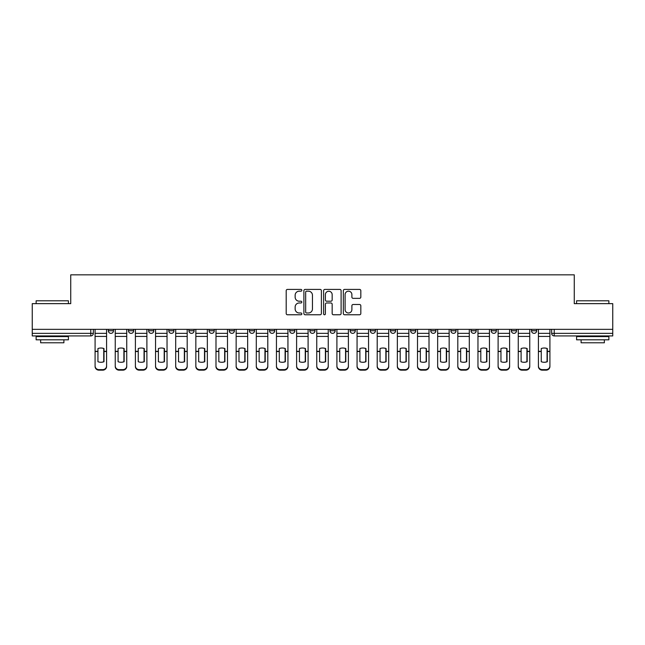 <?xml version="1.0" encoding="UTF-8"?>
<svg xmlns="http://www.w3.org/2000/svg" width="645" height="645" viewBox="0 0 645 645"><rect width="100%" height="100%" fill="white"/><g stroke="black" fill="none" stroke-linecap="round" stroke-linejoin="round"><path stroke-width="0.97" d="M301.836 290.298A0.887 0.887 0 0 0 300.949 289.411L287.476 289.411A1.266 1.266 0 0 0 286.203 290.677L286.203 313.502A1.266 1.266 0 0 0 287.476 314.768L300.949 314.768A0.887 0.887 0 0 0 301.836 313.881A0.887 0.887 0 0 0 300.949 312.994L299.199 312.994A4.055 4.055 0 0 1 295.144 308.939L295.144 307.036A4.055 4.055 0 0 1 299.199 302.981L300.949 302.981A0.887 0.887 0 0 0 301.836 302.094A0.887 0.887 0 0 0 300.949 301.207L299.199 301.207A4.055 4.055 0 0 1 295.144 297.143L295.144 295.241A4.055 4.055 0 0 1 299.199 291.185L300.949 291.185A0.887 0.887 0 0 0 301.836 290.298M531.504 330.764L531.504 329.345L531.504 330.764A2.58 2.58 0 0 0 534.084 333.352A2.58 2.58 0 0 1 531.504 330.764L536.664 330.764A2.58 2.58 0 0 1 534.084 333.352M309.842 329.345L309.842 330.764L315.01 330.764A2.58 2.58 0 0 1 312.422 333.352A2.58 2.58 0 0 1 309.842 330.764L309.842 329.345M289.694 329.345L289.694 330.764L294.854 330.764A2.58 2.58 0 0 1 292.274 333.352A2.58 2.58 0 0 1 289.694 330.764L289.694 329.345M188.937 330.764L188.937 329.345L188.937 330.764A2.58 2.58 0 0 0 191.517 333.352A2.58 2.58 0 0 1 188.937 330.764L194.105 330.764A2.58 2.58 0 0 1 191.517 333.352M148.632 329.345L148.632 330.764L153.8 330.764A2.58 2.58 0 0 1 151.22 333.352A2.58 2.58 0 0 1 148.632 330.764L148.632 329.345M128.484 330.764L128.484 329.345L128.484 330.764A2.58 2.58 0 0 0 131.064 333.352A2.58 2.58 0 0 1 128.484 330.764L133.652 330.764A2.58 2.58 0 0 1 131.064 333.352A2.58 2.58 0 0 0 133.652 330.764A2.58 2.58 0 0 1 131.064 333.352M108.336 330.764L108.336 329.345L108.336 330.764A2.58 2.58 0 0 0 110.916 333.352A2.58 2.58 0 0 1 108.336 330.764L113.496 330.764A2.58 2.58 0 0 1 110.916 333.352A2.58 2.58 0 0 0 113.496 330.764A2.58 2.58 0 0 1 110.916 333.352M359.555 298.353A1.266 1.266 0 0 0 360.821 297.079L360.821 290.677A1.266 1.266 0 0 0 359.555 289.411L344.591 289.411A1.266 1.266 0 0 0 343.325 290.677L343.325 313.502A1.266 1.266 0 0 0 344.591 314.768L359.555 314.768A1.266 1.266 0 0 0 360.821 313.502L360.821 305.77A1.266 1.266 0 0 0 359.555 304.496L353.154 304.496A1.266 1.266 0 0 0 351.888 305.77L351.888 309.6A3.394 3.394 0 0 1 348.494 312.994A3.394 3.394 0 0 1 345.099 309.6L345.099 294.58A3.394 3.394 0 0 1 348.494 291.185A3.394 3.394 0 0 1 351.888 294.58L351.888 297.079A1.266 1.266 0 0 0 353.154 298.353L359.555 298.353M32.25 329.345L32.25 303.642L70.74 303.642L70.74 274.834L574.26 274.834L574.26 303.642L612.75 303.642L612.75 329.345L32.25 329.345L32.25 333.352L93.348 333.352L93.348 329.345M321.387 290.677A1.266 1.266 0 0 0 320.122 289.411L305.158 289.411A1.266 1.266 0 0 0 303.892 290.677L303.892 313.502A1.266 1.266 0 0 0 305.158 314.768L320.122 314.768A1.266 1.266 0 0 0 321.387 313.502L321.387 290.677M324.878 289.411L339.842 289.411A1.266 1.266 0 0 1 341.108 290.677L341.108 313.502A1.266 1.266 0 0 1 339.842 314.768L333.433 314.768A1.266 1.266 0 0 1 332.167 313.502L332.167 304.247A1.266 1.266 0 0 0 330.901 302.981L326.652 302.981A1.266 1.266 0 0 0 325.386 304.247L325.386 313.881A0.887 0.887 0 0 1 324.5 314.768A0.887 0.887 0 0 1 323.613 313.881L323.613 290.677A1.266 1.266 0 0 1 324.878 289.411M551.652 329.345L551.652 333.352L612.75 333.352L612.75 335.932L554.232 335.932A2.58 2.58 0 0 1 551.652 333.352M612.75 329.345L612.75 333.352M93.348 333.352A2.58 2.58 0 0 1 90.768 335.932A2.58 2.58 0 0 0 93.348 333.352A2.58 2.58 0 0 1 90.768 335.932L32.25 335.932L32.25 333.352M536.664 329.345L536.664 330.764L536.664 329.345M516.516 329.345L516.516 330.764A2.58 2.58 0 0 1 513.936 333.352A2.58 2.58 0 0 1 511.348 330.764L516.516 330.764A2.58 2.58 0 0 1 513.936 333.352A2.58 2.58 0 0 0 516.516 330.764L516.516 329.345M511.348 329.345L511.348 330.764M496.368 329.345L496.368 330.764A2.58 2.58 0 0 1 493.78 333.352A2.58 2.58 0 0 1 491.2 330.764L496.368 330.764L496.368 329.345M491.2 329.345L491.2 330.764M476.212 329.345L476.212 330.764A2.58 2.58 0 0 1 473.632 333.352A2.58 2.58 0 0 1 471.052 330.764L476.212 330.764M471.052 329.345L471.052 330.764M456.063 329.345L456.063 330.764A2.58 2.58 0 0 1 453.483 333.352A2.58 2.58 0 0 1 450.895 330.764L456.063 330.764L456.063 329.345M450.895 329.345L450.895 330.764M435.915 329.345L435.915 330.764A2.58 2.58 0 0 1 433.327 333.352A2.58 2.58 0 0 1 430.747 330.764L435.915 330.764L435.915 329.345M430.747 329.345L430.747 330.764M415.759 329.345L415.759 330.764A2.58 2.58 0 0 1 413.179 333.352A2.58 2.58 0 0 1 410.599 330.764L415.759 330.764M410.599 329.345L410.599 330.764M395.611 329.345L395.611 330.764A2.58 2.58 0 0 1 393.031 333.352A2.58 2.58 0 0 1 390.443 330.764L395.611 330.764M390.443 329.345L390.443 330.764M375.463 329.345L375.463 330.764A2.58 2.58 0 0 1 372.875 333.352A2.58 2.58 0 0 1 370.294 330.764A2.58 2.58 0 0 0 372.875 333.352M370.294 329.345L370.294 330.764L375.463 330.764M355.306 329.345L355.306 330.764A2.58 2.58 0 0 1 352.726 333.352A2.58 2.58 0 0 1 350.146 330.764L355.306 330.764L355.306 329.345M350.146 329.345L350.146 330.764M335.158 329.345L335.158 330.764A2.58 2.58 0 0 1 332.578 333.352A2.58 2.58 0 0 1 329.99 330.764L335.158 330.764A2.58 2.58 0 0 1 332.578 333.352A2.58 2.58 0 0 0 335.158 330.764L335.158 329.345M329.99 329.345L329.99 330.764M315.01 329.345L315.01 330.764M294.854 329.345L294.854 330.764L294.854 329.345M274.706 329.345L274.706 330.764A2.58 2.58 0 0 1 272.125 333.352A2.58 2.58 0 0 1 269.537 330.764L274.706 330.764L274.706 329.345M269.537 329.345L269.537 330.764M254.557 329.345L254.557 330.764A2.58 2.58 0 0 1 251.969 333.352A2.58 2.58 0 0 1 249.389 330.764L254.557 330.764M249.389 329.345L249.389 330.764M234.401 329.345L234.401 330.764A2.58 2.58 0 0 1 231.821 333.352A2.58 2.58 0 0 1 229.241 330.764L234.401 330.764M229.241 329.345L229.241 330.764M214.253 329.345L214.253 330.764A2.58 2.58 0 0 1 211.673 333.352A2.58 2.58 0 0 1 209.085 330.764L214.253 330.764A2.58 2.58 0 0 1 211.673 333.352A2.58 2.58 0 0 0 214.253 330.764M209.085 329.345L209.085 330.764M194.105 329.345L194.105 330.764M173.948 329.345L173.948 330.764A2.58 2.58 0 0 1 171.368 333.352A2.58 2.58 0 0 1 168.788 330.764L173.948 330.764A2.58 2.58 0 0 1 171.368 333.352A2.58 2.58 0 0 0 173.948 330.764L173.948 329.345M168.788 329.345L168.788 330.764M153.8 329.345L153.8 330.764L153.8 329.345M133.652 329.345L133.652 330.764L133.652 329.345M113.496 329.345L113.496 330.764L113.496 329.345M306.552 291.185A0.887 0.887 0 0 0 305.666 292.072L305.666 312.107A0.887 0.887 0 0 0 306.552 312.994L308.391 312.994A4.055 4.055 0 0 0 312.454 308.939L312.454 295.241A4.055 4.055 0 0 0 308.391 291.185L306.552 291.185M332.167 294.644A3.394 3.394 0 0 0 328.773 291.25A3.394 3.394 0 0 0 325.386 294.644L325.386 299.933A1.266 1.266 0 0 0 326.652 301.207L330.901 301.207A1.266 1.266 0 0 0 332.167 299.933L332.167 294.644M103.748 361.813L103.748 348.453M100.838 348.018A8.006 7.047 180 0 1 103.748 348.542M95.089 352.049L95.089 365.957A3.878 3.676 0 0 0 98.967 369.633L102.716 369.633A3.878 3.676 0 0 0 106.586 365.957L106.586 366.489A3.878 3.676 180 0 1 102.716 370.166L102.716 369.633M100.838 362.28A8.006 7.595 180 0 0 103.748 361.716M104.006 351.517L104.006 348.542A8.006 7.047 180 0 0 100.967 348.018A8.006 7.047 180 0 0 97.935 348.542L97.935 361.716A8.006 7.595 180 0 0 104.006 361.716L104.006 351.517L106.586 351.517L106.586 365.957M106.586 329.345L106.586 351.517M95.089 329.345L95.089 365.957M98.967 369.633L98.967 370.166L102.716 370.166M98.967 370.166A3.878 3.676 180 0 1 95.089 366.489M123.896 361.813L123.896 348.453M120.994 348.018A8.006 7.047 180 0 1 123.896 348.542M115.245 352.049L115.245 365.957A3.878 3.676 0 0 0 119.115 369.633L122.864 369.633A3.878 3.676 0 0 0 126.742 365.957L126.742 366.489A3.878 3.676 180 0 1 122.864 370.166L122.864 369.633M120.994 362.28A8.006 7.595 180 0 0 123.896 361.716M144.045 361.813L144.045 348.453M141.142 348.018A8.006 7.047 180 0 1 144.045 348.542M135.394 352.049L135.394 365.957A3.878 3.676 0 0 0 139.272 369.633L143.013 369.633A3.878 3.676 0 0 0 146.891 365.957L146.891 366.489A3.878 3.676 180 0 1 143.013 370.166L143.013 369.633M141.142 362.28A8.006 7.595 180 0 0 144.045 361.716M124.154 351.517L124.154 348.542A8.006 7.047 180 0 0 121.123 348.018A8.006 7.047 180 0 0 118.083 348.542L118.083 361.716A8.006 7.595 180 0 0 124.154 361.716L124.154 351.517L126.742 351.517L126.742 365.957M126.742 329.345L126.742 351.517M115.245 329.345L115.245 365.957M119.115 369.633L119.115 370.166L122.864 370.166M119.115 370.166A3.878 3.676 180 0 1 115.245 366.489M144.311 351.517L144.311 348.542A8.006 7.047 180 0 0 141.271 348.018A8.006 7.047 180 0 0 138.24 348.542L138.24 361.716A8.006 7.595 180 0 0 144.311 361.716L144.311 351.517L146.891 351.517L146.891 365.957M146.891 329.345L146.891 351.517M135.394 329.345L135.394 365.957M139.272 369.633L139.272 370.166L143.013 370.166M139.272 370.166A3.878 3.676 180 0 1 135.394 366.489M36.128 300.796L68.418 300.796L36.128 300.796L36.128 303.642M68.418 339.81L36.128 339.81L36.128 336.577L68.418 336.577L68.418 339.81M63.895 339.81L63.895 342.777L40.643 342.777L40.643 339.81M576.582 300.796L608.872 300.796L576.582 300.796L576.582 303.642M608.872 339.81L576.582 339.81L576.582 336.577L608.872 336.577L608.872 339.81M604.357 339.81L604.357 342.777L581.105 342.777L581.105 339.81M164.201 361.813L164.201 348.453M161.29 348.018A8.006 7.047 180 0 1 164.201 348.542M155.542 352.049L155.542 365.957A3.878 3.676 0 0 0 159.42 369.633L163.169 369.633A3.878 3.676 0 0 0 167.039 365.957L167.039 366.489A3.878 3.676 180 0 1 163.169 370.166L163.169 369.633M161.29 362.28A8.006 7.595 180 0 0 164.201 361.716M184.349 361.813L184.349 348.453M181.447 348.018A8.006 7.047 180 0 1 184.349 348.542M175.698 352.049L175.698 365.957A3.878 3.676 0 0 0 179.568 369.633L183.317 369.633A3.878 3.676 0 0 0 187.195 365.957L187.195 366.489A3.878 3.676 180 0 1 183.317 370.166L183.317 369.633M181.447 362.28A8.006 7.595 180 0 0 184.349 361.716M204.497 361.813L204.497 348.453M201.595 348.018A8.006 7.047 180 0 1 204.497 348.542M195.846 352.049L195.846 365.957A3.878 3.676 0 0 0 199.724 369.633L203.465 369.633A3.878 3.676 0 0 0 207.343 365.957L207.343 366.489A3.878 3.676 180 0 1 203.465 370.166L203.465 369.633M201.595 362.28A8.006 7.595 180 0 0 204.497 361.716M164.459 351.517L164.459 348.542A8.006 7.047 180 0 0 161.419 348.018A8.006 7.047 180 0 0 158.388 348.542L158.388 361.716A8.006 7.595 180 0 0 164.459 361.716L164.459 351.517L167.039 351.517L167.039 365.957M167.039 329.345L167.039 351.517M155.542 329.345L155.542 365.957M159.42 369.633L159.42 370.166L163.169 370.166M159.42 370.166A3.878 3.676 180 0 1 155.542 366.489M184.607 351.517L184.607 348.542A8.006 7.047 180 0 0 181.576 348.018A8.006 7.047 180 0 0 178.536 348.542L178.536 361.716A8.006 7.595 180 0 0 184.607 361.716L184.607 351.517L187.195 351.517L187.195 365.957M187.195 329.345L187.195 351.517M175.698 329.345L175.698 365.957M179.568 369.633L179.568 370.166L183.317 370.166M179.568 370.166A3.878 3.676 180 0 1 175.698 366.489M204.763 351.517L204.763 348.542A8.006 7.047 180 0 0 201.724 348.018A8.006 7.047 180 0 0 198.692 348.542L198.692 361.716A8.006 7.595 180 0 0 204.763 361.716L204.763 351.517L207.343 351.517L207.343 365.957M207.343 329.345L207.343 351.517M195.846 329.345L195.846 365.957M199.724 369.633L199.724 370.166L203.465 370.166M199.724 370.166A3.878 3.676 180 0 1 195.846 366.489M224.654 361.813L224.654 348.453M221.743 348.018A8.006 7.047 180 0 1 224.654 348.542M215.994 352.049L215.994 365.957A3.878 3.676 0 0 0 219.872 369.633L223.622 369.633A3.878 3.676 0 0 0 227.492 365.957L227.492 366.489A3.878 3.676 180 0 1 223.622 370.166L223.622 369.633M221.743 362.28A8.006 7.595 180 0 0 224.654 361.716M224.911 351.517L224.911 348.542A8.006 7.047 180 0 0 221.872 348.018A8.006 7.047 180 0 0 218.84 348.542L218.84 361.716A8.006 7.595 180 0 0 224.911 361.716L224.911 351.517L227.492 351.517L227.492 365.957M227.492 329.345L227.492 351.517M215.994 329.345L215.994 365.957M219.872 369.633L219.872 370.166L223.622 370.166M219.872 370.166A3.878 3.676 180 0 1 215.994 366.489M244.802 361.813L244.802 348.453M241.899 348.018A8.006 7.047 180 0 1 244.802 348.542M236.151 352.049L236.151 365.957A3.878 3.676 0 0 0 240.021 369.633L243.77 369.633A3.878 3.676 0 0 0 247.648 365.957L247.648 366.489A3.878 3.676 180 0 1 243.77 370.166L243.77 369.633M241.899 362.28A8.006 7.595 180 0 0 244.802 361.716M245.06 351.517L245.06 348.542A8.006 7.047 180 0 0 242.028 348.018A8.006 7.047 180 0 0 238.989 348.542L238.989 361.716A8.006 7.595 180 0 0 245.06 361.716L245.06 351.517L247.648 351.517L247.648 365.957M247.648 329.345L247.648 351.517M236.151 329.345L236.151 365.957M240.021 369.633L240.021 370.166L243.77 370.166M240.021 370.166A3.878 3.676 180 0 1 236.151 366.489M264.95 361.813L264.95 348.453M262.047 348.018A8.006 7.047 180 0 1 264.95 348.542M256.299 352.049L256.299 365.957A3.878 3.676 0 0 0 260.177 369.633L263.918 369.633A3.878 3.676 0 0 0 267.796 365.957L267.796 366.489A3.878 3.676 180 0 1 263.918 370.166L263.918 369.633M262.047 362.28A8.006 7.595 180 0 0 264.95 361.716M265.216 351.517L265.216 348.542A8.006 7.047 180 0 0 262.176 348.018A8.006 7.047 180 0 0 259.145 348.542L259.145 361.716A8.006 7.595 180 0 0 265.216 361.716L265.216 351.517L267.796 351.517L267.796 365.957M267.796 329.345L267.796 351.517M256.299 329.345L256.299 365.957M260.177 369.633L260.177 370.166L263.918 370.166M260.177 370.166A3.878 3.676 180 0 1 256.299 366.489M285.106 361.813L285.106 348.453M282.196 348.018A8.006 7.047 180 0 1 285.106 348.542M276.447 352.049L276.447 365.957A3.878 3.676 0 0 0 280.325 369.633L284.074 369.633A3.878 3.676 0 0 0 287.944 365.957L287.944 366.489A3.878 3.676 180 0 1 284.074 370.166L284.074 369.633M282.196 362.28A8.006 7.595 180 0 0 285.106 361.716M285.364 351.517L285.364 348.542A8.006 7.047 180 0 0 282.325 348.018A8.006 7.047 180 0 0 279.293 348.542L279.293 361.716A8.006 7.595 180 0 0 285.364 361.716L285.364 351.517L287.944 351.517L287.944 365.957M287.944 329.345L287.944 351.517M276.447 329.345L276.447 365.957M280.325 369.633L280.325 370.166L284.074 370.166M280.325 370.166A3.878 3.676 180 0 1 276.447 366.489M305.254 361.813L305.254 348.453M302.352 348.018A8.006 7.047 180 0 1 305.254 348.542M296.603 352.049L296.603 365.957A3.878 3.676 0 0 0 300.473 369.633L304.222 369.633A3.878 3.676 0 0 0 308.1 365.957L308.1 366.489A3.878 3.676 180 0 1 304.222 370.166L304.222 369.633M302.352 362.28A8.006 7.595 180 0 0 305.254 361.716M305.512 351.517L305.512 348.542A8.006 7.047 180 0 0 302.481 348.018A8.006 7.047 180 0 0 299.441 348.542L299.441 361.716A8.006 7.595 180 0 0 305.512 361.716L305.512 351.517L308.1 351.517L308.1 365.957M308.1 329.345L308.1 351.517M296.603 329.345L296.603 365.957M300.473 369.633L300.473 370.166L304.222 370.166M300.473 370.166A3.878 3.676 180 0 1 296.603 366.489M325.403 361.813L325.403 348.453M322.5 348.018A8.006 7.047 180 0 1 325.403 348.542M316.751 352.049L316.751 365.957A3.878 3.676 0 0 0 320.63 369.633L324.37 369.633A3.878 3.676 0 0 0 328.249 365.957L328.249 366.489A3.878 3.676 180 0 1 324.37 370.166L324.37 369.633M322.5 362.28A8.006 7.595 180 0 0 325.403 361.716M325.669 351.517L325.669 348.542A8.006 7.047 180 0 0 322.629 348.018A8.006 7.047 180 0 0 319.597 348.542L319.597 361.716A8.006 7.595 180 0 0 325.669 361.716L325.669 351.517L328.249 351.517L328.249 365.957M328.249 329.345L328.249 351.517M316.751 329.345L316.751 365.957M320.63 369.633L320.63 370.166L324.37 370.166M320.63 370.166A3.878 3.676 180 0 1 316.751 366.489M345.559 361.813L345.559 348.453M342.648 348.018A8.006 7.047 180 0 1 345.559 348.542M336.9 352.049L336.9 365.957A3.878 3.676 0 0 0 340.778 369.633L344.527 369.633A3.878 3.676 0 0 0 348.397 365.957L348.397 366.489A3.878 3.676 180 0 1 344.527 370.166L344.527 369.633M342.648 362.28A8.006 7.595 180 0 0 345.559 361.716M345.817 351.517L345.817 348.542A8.006 7.047 180 0 0 342.777 348.018A8.006 7.047 180 0 0 339.746 348.542L339.746 361.716A8.006 7.595 180 0 0 345.817 361.716L345.817 351.517L348.397 351.517L348.397 365.957M348.397 329.345L348.397 351.517M336.9 329.345L336.9 365.957M340.778 369.633L340.778 370.166L344.527 370.166M340.778 370.166A3.878 3.676 180 0 1 336.9 366.489M365.707 361.813L365.707 348.453M362.804 348.018A8.006 7.047 180 0 1 365.707 348.542M357.056 352.049L357.056 365.957A3.878 3.676 0 0 0 360.926 369.633L364.675 369.633A3.878 3.676 0 0 0 368.553 365.957L368.553 366.489A3.878 3.676 180 0 1 364.675 370.166L364.675 369.633M362.804 362.28A8.006 7.595 180 0 0 365.707 361.716M365.965 351.517L365.965 348.542A8.006 7.047 180 0 0 362.933 348.018A8.006 7.047 180 0 0 359.894 348.542L359.894 361.716A8.006 7.595 180 0 0 365.965 361.716L365.965 351.517L368.553 351.517L368.553 365.957M368.553 329.345L368.553 351.517M357.056 329.345L357.056 365.957M360.926 369.633L360.926 370.166L364.675 370.166M360.926 370.166A3.878 3.676 180 0 1 357.056 366.489M385.855 361.813L385.855 348.453M382.953 348.018A8.006 7.047 180 0 1 385.855 348.542M377.204 352.049L377.204 365.957A3.878 3.676 0 0 0 381.082 369.633L384.823 369.633A3.878 3.676 0 0 0 388.701 365.957L388.701 366.489A3.878 3.676 180 0 1 384.823 370.166L384.823 369.633M382.953 362.28A8.006 7.595 180 0 0 385.855 361.716M386.121 351.517L386.121 348.542A8.006 7.047 180 0 0 383.082 348.018A8.006 7.047 180 0 0 380.05 348.542L380.05 361.716A8.006 7.595 180 0 0 386.121 361.716L386.121 351.517L388.701 351.517L388.701 365.957M388.701 329.345L388.701 351.517M377.204 329.345L377.204 365.957M381.082 369.633L381.082 370.166L384.823 370.166M381.082 370.166A3.878 3.676 180 0 1 377.204 366.489M406.011 361.813L406.011 348.453M403.101 348.018A8.006 7.047 180 0 1 406.011 348.542M397.352 352.049L397.352 365.957A3.878 3.676 0 0 0 401.23 369.633L404.979 369.633A3.878 3.676 0 0 0 408.849 365.957L408.849 366.489A3.878 3.676 180 0 1 404.979 370.166L404.979 369.633M403.101 362.28A8.006 7.595 180 0 0 406.011 361.716M406.269 351.517L406.269 348.542A8.006 7.047 180 0 0 403.23 348.018A8.006 7.047 180 0 0 400.198 348.542L400.198 361.716A8.006 7.595 180 0 0 406.269 361.716L406.269 351.517L408.849 351.517L408.849 365.957M408.849 329.345L408.849 351.517M397.352 329.345L397.352 365.957M401.23 369.633L401.23 370.166L404.979 370.166M401.23 370.166A3.878 3.676 180 0 1 397.352 366.489M426.16 361.813L426.16 348.453M423.257 348.018A8.006 7.047 180 0 1 426.16 348.542M417.509 352.049L417.509 365.957A3.878 3.676 0 0 0 421.378 369.633L425.128 369.633A3.878 3.676 0 0 0 429.006 365.957L429.006 366.489A3.878 3.676 180 0 1 425.128 370.166L425.128 369.633M423.257 362.28A8.006 7.595 180 0 0 426.16 361.716M426.418 351.517L426.418 348.542A8.006 7.047 180 0 0 423.386 348.018A8.006 7.047 180 0 0 420.347 348.542L420.347 361.716A8.006 7.595 180 0 0 426.418 361.716L426.418 351.517L429.006 351.517L429.006 365.957M429.006 329.345L429.006 351.517M417.509 329.345L417.509 365.957M421.378 369.633L421.378 370.166L425.128 370.166M421.378 370.166A3.878 3.676 180 0 1 417.509 366.489M446.308 361.813L446.308 348.453M443.405 348.018A8.006 7.047 180 0 1 446.308 348.542M437.657 352.049L437.657 365.957A3.878 3.676 0 0 0 441.535 369.633L445.276 369.633A3.878 3.676 0 0 0 449.154 365.957L449.154 366.489A3.878 3.676 180 0 1 445.276 370.166L445.276 369.633M443.405 362.28A8.006 7.595 180 0 0 446.308 361.716M446.574 351.517L446.574 348.542A8.006 7.047 180 0 0 443.534 348.018A8.006 7.047 180 0 0 440.503 348.542L440.503 361.716A8.006 7.595 180 0 0 446.574 361.716L446.574 351.517L449.154 351.517L449.154 365.957M449.154 329.345L449.154 351.517M437.657 329.345L437.657 365.957M441.535 369.633L441.535 370.166L445.276 370.166M441.535 370.166A3.878 3.676 180 0 1 437.657 366.489M466.464 361.813L466.464 348.453M463.553 348.018A8.006 7.047 180 0 1 466.464 348.542M457.805 352.049L457.805 365.957A3.878 3.676 0 0 0 461.683 369.633L465.432 369.633A3.878 3.676 0 0 0 469.302 365.957L469.302 366.489A3.878 3.676 180 0 1 465.432 370.166L465.432 369.633M463.553 362.28A8.006 7.595 180 0 0 466.464 361.716M466.722 351.517L466.722 348.542A8.006 7.047 180 0 0 463.682 348.018A8.006 7.047 180 0 0 460.651 348.542L460.651 361.716A8.006 7.595 180 0 0 466.722 361.716L466.722 351.517L469.302 351.517L469.302 365.957M469.302 329.345L469.302 351.517M457.805 329.345L457.805 365.957M461.683 369.633L461.683 370.166L465.432 370.166M461.683 370.166A3.878 3.676 180 0 1 457.805 366.489M486.612 361.813L486.612 348.453M483.71 348.018A8.006 7.047 180 0 1 486.612 348.542M477.961 352.049L477.961 365.957A3.878 3.676 0 0 0 481.831 369.633L485.58 369.633A3.878 3.676 0 0 0 489.458 365.957L489.458 366.489A3.878 3.676 180 0 1 485.58 370.166L485.58 369.633M483.71 362.28A8.006 7.595 180 0 0 486.612 361.716M486.87 351.517L486.87 348.542A8.006 7.047 180 0 0 483.839 348.018A8.006 7.047 180 0 0 480.799 348.542L480.799 361.716A8.006 7.595 180 0 0 486.87 361.716L486.87 351.517L489.458 351.517L489.458 365.957M489.458 329.345L489.458 351.517M477.961 329.345L477.961 365.957M481.831 369.633L481.831 370.166L485.58 370.166M481.831 370.166A3.878 3.676 180 0 1 477.961 366.489M506.76 361.813L506.76 348.453M503.858 348.018A8.006 7.047 180 0 1 506.76 348.542M498.109 352.049L498.109 365.957A3.878 3.676 0 0 0 501.987 369.633L505.728 369.633A3.878 3.676 0 0 0 509.606 365.957L509.606 366.489A3.878 3.676 180 0 1 505.728 370.166L505.728 369.633M503.858 362.28A8.006 7.595 180 0 0 506.76 361.716M507.026 351.517L507.026 348.542A8.006 7.047 180 0 0 503.987 348.018A8.006 7.047 180 0 0 500.955 348.542L500.955 361.716A8.006 7.595 180 0 0 507.026 361.716L507.026 351.517L509.606 351.517L509.606 365.957M509.606 329.345L509.606 351.517M498.109 329.345L498.109 365.957M501.987 369.633L501.987 370.166L505.728 370.166M501.987 370.166A3.878 3.676 180 0 1 498.109 366.489M526.917 361.813L526.917 348.453M524.006 348.018A8.006 7.047 180 0 1 526.917 348.542M518.257 352.049L518.257 365.957A3.878 3.676 0 0 0 522.136 369.633L525.885 369.633A3.878 3.676 0 0 0 529.755 365.957L529.755 366.489A3.878 3.676 180 0 1 525.885 370.166L525.885 369.633M524.006 362.28A8.006 7.595 180 0 0 526.917 361.716M527.175 351.517L527.175 348.542A8.006 7.047 180 0 0 524.135 348.018A8.006 7.047 180 0 0 521.104 348.542L521.104 361.716A8.006 7.595 180 0 0 527.175 361.716L527.175 351.517L529.755 351.517L529.755 365.957M529.755 329.345L529.755 351.517M518.257 329.345L518.257 365.957M522.136 369.633L522.136 370.166L525.885 370.166M522.136 370.166A3.878 3.676 180 0 1 518.257 366.489M547.065 361.813L547.065 348.453M544.162 348.018A8.006 7.047 180 0 1 547.065 348.542M538.414 352.049L538.414 365.957A3.878 3.676 0 0 0 542.284 369.633L546.033 369.633A3.878 3.676 0 0 0 549.911 365.957L549.911 366.489A3.878 3.676 180 0 1 546.033 370.166L546.033 369.633M544.162 362.28A8.006 7.595 180 0 0 547.065 361.716M547.323 351.517L547.323 348.542A8.006 7.047 180 0 0 544.291 348.018A8.006 7.047 180 0 0 541.252 348.542L541.252 361.716A8.006 7.595 180 0 0 547.323 361.716L547.323 351.517L549.911 351.517L549.911 365.957M549.911 329.345L549.911 351.517M538.414 329.345L538.414 365.957M542.284 369.633L542.284 370.166L546.033 370.166M542.284 370.166A3.878 3.676 180 0 1 538.414 366.489M90.768 329.345L90.768 335.932M554.232 329.345L554.232 335.932M104.006 351.315L106.586 351.315M95.089 351.315L97.935 351.315M95.089 336.416L106.586 336.416M95.089 351.517L97.935 351.517M95.089 333.352L106.586 333.352M124.154 351.315L126.742 351.315M115.245 351.315L118.083 351.315M115.245 336.416L126.742 336.416M115.245 351.517L118.083 351.517M115.245 333.352L126.742 333.352M144.311 351.315L146.891 351.315M135.394 351.315L138.24 351.315M135.394 336.416L146.891 336.416M135.394 351.517L138.24 351.517M135.394 333.352L146.891 333.352M164.459 351.315L167.039 351.315M155.542 351.315L158.388 351.315M155.542 336.416L167.039 336.416M155.542 351.517L158.388 351.517M155.542 333.352L167.039 333.352M184.607 351.315L187.195 351.315M175.698 351.315L178.536 351.315M175.698 336.416L187.195 336.416M175.698 351.517L178.536 351.517M175.698 333.352L187.195 333.352M204.763 351.315L207.343 351.315M195.846 351.315L198.692 351.315M195.846 336.416L207.343 336.416M195.846 351.517L198.692 351.517M195.846 333.352L207.343 333.352M224.911 351.315L227.492 351.315M215.994 351.315L218.84 351.315M215.994 336.416L227.492 336.416M215.994 351.517L218.84 351.517M215.994 333.352L227.492 333.352M245.06 351.315L247.648 351.315M236.151 351.315L238.989 351.315M236.151 336.416L247.648 336.416M236.151 351.517L238.989 351.517M236.151 333.352L247.648 333.352M265.216 351.315L267.796 351.315M256.299 351.315L259.145 351.315M256.299 336.416L267.796 336.416M256.299 351.517L259.145 351.517M256.299 333.352L267.796 333.352M285.364 351.315L287.944 351.315M276.447 351.315L279.293 351.315M276.447 336.416L287.944 336.416M276.447 351.517L279.293 351.517M276.447 333.352L287.944 333.352M305.512 351.315L308.1 351.315M296.603 351.315L299.441 351.315M296.603 336.416L308.1 336.416M296.603 351.517L299.441 351.517M296.603 333.352L308.1 333.352M325.669 351.315L328.249 351.315M316.751 351.315L319.597 351.315M316.751 336.416L328.249 336.416M316.751 351.517L319.597 351.517M316.751 333.352L328.249 333.352M345.817 351.315L348.397 351.315M336.9 351.315L339.746 351.315M336.9 336.416L348.397 336.416M336.9 351.517L339.746 351.517M336.9 333.352L348.397 333.352M365.965 351.315L368.553 351.315M357.056 351.315L359.894 351.315M357.056 336.416L368.553 336.416M357.056 351.517L359.894 351.517M357.056 333.352L368.553 333.352M386.121 351.315L388.701 351.315M377.204 351.315L380.05 351.315M377.204 336.416L388.701 336.416M377.204 351.517L380.05 351.517M377.204 333.352L388.701 333.352M406.269 351.315L408.849 351.315M397.352 351.315L400.198 351.315M397.352 336.416L408.849 336.416M397.352 351.517L400.198 351.517M397.352 333.352L408.849 333.352M426.418 351.315L429.006 351.315M417.509 351.315L420.347 351.315M417.509 336.416L429.006 336.416M417.509 351.517L420.347 351.517M417.509 333.352L429.006 333.352M446.574 351.315L449.154 351.315M437.657 351.315L440.503 351.315M437.657 336.416L449.154 336.416M437.657 351.517L440.503 351.517M437.657 333.352L449.154 333.352M466.722 351.315L469.302 351.315M457.805 351.315L460.651 351.315M457.805 336.416L469.302 336.416M457.805 351.517L460.651 351.517M457.805 333.352L469.302 333.352M486.87 351.315L489.458 351.315M477.961 351.315L480.799 351.315M477.961 336.416L489.458 336.416M477.961 351.517L480.799 351.517M477.961 333.352L489.458 333.352M507.026 351.315L509.606 351.315M498.109 351.315L500.955 351.315M498.109 336.416L509.606 336.416M498.109 351.517L500.955 351.517M498.109 333.352L509.606 333.352M527.175 351.315L529.755 351.315M518.257 351.315L521.104 351.315M518.257 336.416L529.755 336.416M518.257 351.517L521.104 351.517M518.257 333.352L529.755 333.352M547.323 351.315L549.911 351.315M538.414 351.315L541.252 351.315M538.414 336.416L549.911 336.416M538.414 351.517L541.252 351.517M538.414 333.352L549.911 333.352M68.418 303.642L68.418 300.796M61.057 336.577L61.057 335.932M43.489 336.577L43.489 335.932M608.872 303.642L608.872 300.796M601.511 336.577L601.511 335.932M583.943 336.577L583.943 335.932"/></g></svg>
